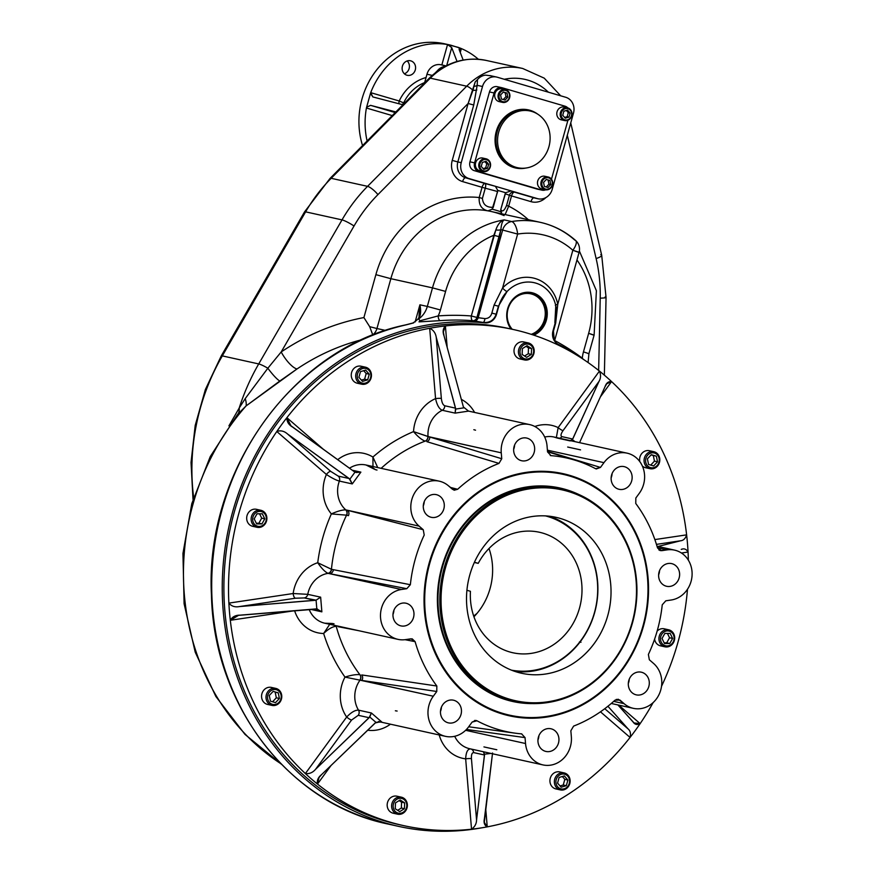 <?xml version="1.0" encoding="UTF-8"?>
<svg xmlns="http://www.w3.org/2000/svg" width="875" height="875" viewBox="0 0 875 875"><rect width="100%" height="100%" fill="white"/><g stroke="black" fill="none" stroke-linecap="round" stroke-linejoin="round"><path stroke-width="1.31" d="M510.978 329A22.4 20.169 -77.6 0 1 516.294 296.133A22.4 20.169 -77.6 0 1 545.256 303.964A22.4 20.169 -77.6 0 1 533.848 335.191A22.4 20.169 -77.6 0 0 545.256 303.964A22.4 20.169 -77.6 0 0 516.294 296.133A22.4 20.169 -77.6 0 0 510.978 329M558.283 344.334A255.861 230.355 -77.6 0 1 585.014 360.434A255.861 230.355 -77.6 0 0 558.283 344.334A11.616 10.456 -77.6 0 1 552.989 330.848L555.22 322.82L552.989 330.848A11.616 10.456 -77.6 0 0 558.283 344.334M502.447 214.561L504.087 215.589A92.903 83.65 102.4 0 0 487.922 210.853A92.903 83.65 102.4 0 0 390.852 278.688L432.502 287.875L427.317 306.436L440.42 309.969L427.317 306.436A21.777 19.6 -77.6 0 1 418.622 319.014C420.744 315.459 421.181 310.723 419.913 304.806L415.111 321.989L419.913 304.806L419.005 316.083L419.913 304.806L427.317 306.436A21.777 19.6 -77.6 0 1 418.622 319.014L420.022 320.764L418.622 319.014C420.744 315.459 421.181 310.723 419.913 304.806L427.317 306.436L432.502 287.875L445.594 291.408A82.742 74.495 -77.6 0 1 493.85 235.277L495.852 229.884A4.353 1.52 -174 0 0 500.861 229.644L476.93 317.483A4.353 3.916 102.4 0 1 472.708 320.709A255.861 230.355 -77.6 0 0 440.103 320.655L419.005 321.869L420.022 320.764L438.156 315.919A4.353 1.827 -94.3 0 0 440.103 320.655L419.005 321.869L420.022 320.764L438.156 315.919A4.353 1.827 -94.3 0 0 440.103 320.655A255.861 230.355 -77.6 0 1 472.708 320.709L483.142 322.448A4.353 1.356 97.9 0 0 484.969 318.609A4.353 1.356 97.9 0 1 483.142 322.448C489.606 322.984 493.948 320.25 496.169 314.223L498.761 306.272L494.091 305.058L498.761 306.272A32.659 29.411 -77.6 0 1 507.073 291.506L498.411 306.195L496.519 314.3A11.616 10.456 -77.6 0 1 485.067 322.875A255.861 230.355 -77.6 0 0 226.308 540.105A255.861 230.355 -77.6 0 0 398.683 826.394A255.861 230.355 -77.6 0 0 481.852 827.805A255.861 230.355 -77.6 0 1 222.239 586.031A255.861 230.355 -77.6 0 1 485.067 322.875A11.616 10.456 -77.6 0 0 496.519 314.3L498.761 306.272A32.659 29.411 -77.6 0 1 507.073 291.506A32.659 29.411 -77.6 0 1 555.789 305.78A32.659 29.411 -77.6 0 1 555.22 322.82A32.659 29.411 -77.6 0 0 555.789 305.78A32.659 29.411 -77.6 0 0 534.034 282.647A32.659 29.411 -77.6 0 0 507.073 291.506L498.411 306.195L496.169 314.223C493.948 320.25 489.606 322.984 483.142 322.448L473.944 320.983A4.353 3.916 102.4 0 0 478.166 317.756L471.319 315.973A4.353 1.881 -85.4 0 0 472.708 320.709A4.353 3.916 102.4 0 0 476.93 317.483L471.319 315.973A4.353 1.881 -85.4 0 0 472.708 320.709L473.944 320.983A4.353 3.916 102.4 0 0 478.166 317.756L484.969 318.609C488.523 318.511 490.82 316.673 491.848 313.086L496.169 314.223L491.848 313.086L494.091 305.058L502.567 288.028A37.023 33.327 -77.6 0 1 557.78 304.205L555.68 323.105L553.448 331.133L554.181 338.887A4.353 4.047 128.6 0 0 553.973 340.102A4.353 4.047 128.6 0 1 554.181 338.887L553.448 331.133L555.68 323.105L557.78 304.205L572.841 250.25L577.948 252.098M511.427 329.098A21.777 19.6 -77.6 0 1 515.911 296.723A21.777 19.6 -77.6 0 1 544.359 304.347A21.777 19.6 -77.6 0 1 532.569 334.764A21.777 19.6 -77.6 0 0 546.23 312.714A21.777 19.6 -77.6 0 0 531.223 293.18A21.777 19.6 -77.6 0 0 509.797 303.822A21.777 19.6 -77.6 0 0 511.427 329.098M446.02 65.888L441.087 64.794A13.07 11.758 -77.6 0 0 426.978 74.244L432.206 75.392L426.978 74.244L424.55 82.939L426.978 74.244A13.07 11.758 -77.6 0 1 441.788 64.969M482.508 86.505A13.07 11.758 -77.6 0 1 497.317 77.23L565.698 97.267A13.07 11.758 -77.6 0 1 573.475 113.159L552.212 189.339A13.07 11.758 -77.6 0 1 537.403 198.603L469.022 178.566A13.07 11.758 -77.6 0 1 461.234 162.673L482.508 86.505A13.07 11.758 -77.6 0 1 496.617 77.055A13.07 11.758 -77.6 0 1 497.317 77.23L565.698 97.267A13.07 11.758 -77.6 0 1 573.475 113.159L552.212 189.339A13.07 11.758 -77.6 0 1 538.103 198.789A13.07 11.758 -77.6 0 1 537.403 198.603L469.022 178.566A13.07 11.758 -77.6 0 1 461.234 162.673L482.508 86.505L477.17 85.323L473.736 105.011L468.125 103.502L475.223 81.856L477.488 79.603L477.17 85.323A4.353 2.133 0.6 0 1 473.911 86.341L475.223 81.856L477.488 79.603A13.07 11.758 -77.6 0 1 485.614 75.141L490.864 75.808L485.614 75.141A13.07 11.758 -77.6 0 0 477.488 79.603L477.17 85.323A4.353 2.133 0.6 0 1 473.911 86.341L472.981 90.245A4.353 1.4 6.9 0 0 476.842 89.95A4.353 1.4 6.9 0 1 472.981 90.245A10.161 2.537 44.7 0 0 466.692 86.198A10.161 2.537 44.7 0 1 472.981 90.245L468.125 103.502L377.945 194.6A148.072 133.317 102.4 0 0 354.036 226.002L281.192 351.958A18.145 5.742 -123.9 0 0 297.019 368.966L246.105 405.913L237.803 414.181A18.145 10.839 -140.1 0 0 239.192 408.045L245.241 398.584A18.145 7.503 -122.7 0 1 246.105 405.913A232.269 209.114 102.4 0 0 280.842 763.689A232.269 209.114 102.4 0 1 246.105 405.913L237.803 414.181A18.145 10.839 -140.1 0 0 239.192 408.045L245.241 398.584L267.848 368.222A18.145 2.975 -126.5 0 0 279.803 381.03L246.105 405.913A18.145 7.503 -122.7 0 0 245.241 398.584L267.848 368.222L281.192 351.958A18.145 5.742 -123.9 0 0 297.019 368.966L279.803 381.03A18.145 2.975 -126.5 0 1 267.848 368.222L281.192 351.958A250.414 225.455 102.4 0 1 363.902 317.559L369.677 326.67L372.772 334.884A11.616 10.456 102.4 0 0 376.939 328.53L369.677 326.67L372.772 334.884A11.616 10.456 102.4 0 0 376.939 328.53L369.677 326.67L363.902 317.559A250.414 225.455 102.4 0 0 281.192 351.958L354.036 226.002A10.161 1.466 30 0 0 342.016 219.887A10.161 1.466 30 0 1 354.036 226.002A148.072 133.317 102.4 0 1 377.945 194.6L468.125 103.502L452.233 160.409A17.423 15.684 102.4 0 0 462.602 181.595A4.353 1.892 -73.7 0 1 465.631 177.811L469.022 178.566L465.631 177.811A4.353 1.892 -73.7 0 0 462.602 181.595L482.059 187.305L462.602 181.595A17.423 15.684 102.4 0 1 452.233 160.409L468.125 103.502L473.736 105.011L457.844 161.93A13.07 11.758 102.4 0 0 465.631 177.811L495.381 186.287L497.788 190.422L505.662 192.73L505.192 193.747L509.414 195.278L506.559 205.505L509.414 195.278L511.536 195.934L508.681 206.161L506.559 205.505C504.241 210.875 502.316 212.22 500.784 209.508C502.316 212.22 504.241 210.875 506.559 205.505L508.681 206.161L505.159 214.583L508.681 206.161L511.536 195.934L509.414 195.278A4.353 4.112 -70 0 1 514.555 192.15A4.353 1.892 -73.7 0 0 511.536 195.934L530.994 201.644A17.423 15.684 102.4 0 0 545.88 197.586A17.423 15.684 102.4 0 1 530.994 201.644L511.536 195.934A4.353 1.892 -73.7 0 1 514.555 192.15L511.044 190.881L505.662 192.73L500.784 209.508L500.795 211.783A95.32 85.816 102.4 0 0 492.078 209.234L487.922 210.853C481.622 209.409 478.713 204.969 479.205 197.52A104.519 94.106 102.4 0 0 375.878 274.652L363.902 317.559L375.878 274.652L390.852 278.688L375.878 274.652A104.519 94.106 102.4 0 1 479.205 197.52L482.059 187.305L485.264 188.202L482.409 198.428C483.011 204.652 486.62 207.616 493.259 207.298L492.078 209.234L487.922 210.853C481.622 209.409 478.713 204.969 479.205 197.52L482.059 187.305L485.264 188.202A4.353 1.433 105.1 0 0 485.089 183.52A4.353 1.892 -73.7 0 0 482.059 187.305A4.353 1.892 -73.7 0 1 485.089 183.52L495.381 186.287L497.788 190.422L505.662 192.73L511.044 190.881L514.555 192.15A4.353 4.112 -70 0 0 509.414 195.278L505.192 193.747L500.784 209.508L501.769 213.839L500.795 211.783A95.32 85.816 102.4 0 0 492.078 209.234L497.656 191.537L485.264 188.202A4.353 1.433 105.1 0 0 485.089 183.52L465.631 177.811A13.07 11.758 102.4 0 1 457.844 161.93L452.233 160.409L457.844 161.93L473.736 105.011L477.17 85.323L482.508 86.505M482.409 198.428L479.205 197.52L482.409 198.428C483.011 204.652 486.62 207.616 493.259 207.298L497.788 190.422L497.656 191.537L485.264 188.202L482.409 198.428M435.116 73.008L437.38 70.755A13.07 11.758 -77.6 0 1 445.167 66.336A13.07 11.758 -77.6 0 0 437.38 70.755L435.586 72.614M534.013 197.859A13.07 11.758 102.4 0 0 534.712 198.034A13.07 11.758 102.4 0 1 534.013 197.859A4.353 1.892 -73.7 0 0 530.994 201.644A4.353 1.892 -73.7 0 1 534.013 197.859L514.555 192.15L534.013 197.859M528.347 219.702A104.519 94.106 102.4 0 0 508.681 206.161A104.519 94.106 102.4 0 1 528.347 219.702M598.642 370.442L600.217 298.145A148.072 133.317 102.4 0 0 596.127 258.552L567.306 135.275L596.127 258.552A10.161 2.078 166.8 0 0 601.705 255.281A10.161 2.078 166.8 0 1 596.127 258.552A148.072 133.317 102.4 0 1 600.217 298.145L598.642 370.442M473.692 616.066A195.978 176.444 102.4 0 0 477.05 613.331A195.978 176.444 102.4 0 1 473.692 616.066M457.844 161.93L461.234 162.673L457.844 161.93M548.373 92.192A58.789 52.938 102.4 0 0 504.339 79.286A58.789 52.938 102.4 0 1 548.373 92.192M560.678 95.802L544.239 78.159L522.659 68.469L486.259 60.441A68.95 62.081 102.4 0 0 430.292 78.159A10.161 2.537 -135.3 0 0 429.122 78.323L330.006 178.467A10.161 2.537 44.7 0 1 331.166 178.303A158.233 142.461 102.4 0 0 305.616 211.848L222.316 355.895A206.139 185.588 102.4 0 0 193.637 497.405A206.139 185.588 102.4 0 1 222.316 355.895L258.716 363.934A10.161 1.466 30 0 1 267.848 368.222A10.161 1.466 30 0 0 258.716 363.934A206.139 185.588 102.4 0 0 239.192 408.045L228.933 425.863L239.192 408.045A206.139 185.588 102.4 0 1 258.716 363.934L342.016 219.887L258.716 363.934L222.316 355.895A10.161 1.466 30 0 0 221.222 355.972A10.161 1.466 30 0 1 222.316 355.895L305.616 211.848L342.016 219.887A158.233 142.461 102.4 0 1 367.566 186.342A10.161 2.537 44.7 0 1 377.945 194.6A10.161 2.537 44.7 0 0 367.566 186.342A158.233 142.461 102.4 0 0 342.016 219.887L305.616 211.848A10.161 1.466 30 0 0 304.522 211.925A10.161 1.466 30 0 1 305.616 211.848A158.233 142.461 102.4 0 1 331.166 178.303L367.566 186.342L466.692 86.198L367.566 186.342L331.166 178.303L430.292 78.159A10.161 2.537 -135.3 0 0 429.122 78.323C445.681 62.355 464.723 56.394 486.259 60.441A68.95 62.081 102.4 0 0 430.292 78.159L466.692 86.198A68.95 62.081 102.4 0 1 522.659 68.469A68.95 62.081 102.4 0 0 466.692 86.198L430.292 78.159L331.166 178.303A10.161 2.537 44.7 0 0 330.006 178.467L304.522 211.925L221.222 355.972L205.373 389.539L195.202 425.436L191.034 462.481L193.014 499.461M495.852 229.884C497.809 224.273 500.598 220.948 504.219 219.909L511.623 221.539A92.903 83.65 -77.6 0 1 540.236 222.327A92.903 83.65 -77.6 0 1 574.722 240.034A11.616 4.517 131.6 0 1 575.608 240.472A11.616 4.517 131.6 0 1 572.841 250.25L579.097 252.284A11.616 11.616 0 0 0 575.608 240.472A11.616 4.517 131.6 0 1 572.841 250.25A81.298 73.194 -77.6 0 0 517.628 234.073A11.616 4.758 -99.2 0 0 511.623 221.539A11.616 10.456 102.4 0 0 502.655 230.037L517.628 234.073A11.616 4.758 -99.2 0 0 511.623 221.539A11.616 10.456 102.4 0 0 502.655 230.037L500.861 229.644C501.353 224.098 502.469 220.85 504.219 219.909L511.623 221.539A92.903 83.65 -77.6 0 1 540.236 222.327L491.181 211.498A92.903 83.65 102.4 0 0 487.922 210.853A92.903 83.65 102.4 0 0 390.852 278.688L376.939 328.53L385.623 330.444L376.939 328.53L390.852 278.688L432.502 287.875A92.903 83.65 -77.6 0 1 504.219 219.909C500.598 220.948 497.809 224.273 495.852 229.884A4.353 1.52 -174 0 0 500.861 229.644C501.353 224.098 502.469 220.85 504.219 219.909A92.903 83.65 -77.6 0 0 432.502 287.875L445.594 291.408A82.742 74.495 -77.6 0 1 493.85 235.277L499.461 236.786L476.93 317.483L484.969 318.609C488.523 318.511 490.82 316.673 491.848 313.086L494.091 305.058L502.567 288.028A37.023 33.327 -77.6 0 1 557.78 304.205L572.841 250.25A81.298 73.194 -77.6 0 0 517.628 234.073L502.567 288.028A4.353 1.061 43.6 0 0 507.073 291.506A4.353 1.061 43.6 0 1 502.567 288.028L517.628 234.073L502.655 230.037L478.166 317.756L502.655 230.037L500.861 229.644L499.461 236.786L493.85 235.277L471.319 315.973A260.214 234.281 -77.6 0 0 438.156 315.919A260.214 234.281 -77.6 0 1 471.319 315.973L495.852 229.884M555.373 305.528A4.353 0.853 167.9 0 1 557.78 304.205A4.353 0.853 167.9 0 0 555.373 305.528M554.87 322.744L555.789 305.78L554.87 322.744M554.542 340.462A260.214 234.281 -77.6 0 1 582.302 358.159L583.209 359.177L582.302 358.159A31.938 28.755 -77.6 0 1 583.461 351.892L588.93 353.664L583.461 351.892L588.645 333.331L583.461 351.892A31.938 28.755 -77.6 0 0 582.302 358.159A4.353 1.75 126.8 0 0 582.138 358.433A4.353 1.75 126.8 0 1 582.302 358.159A260.214 234.281 -77.6 0 0 554.542 340.462M440.42 309.969L445.594 291.408L440.42 309.969A31.938 28.755 -77.6 0 1 438.156 315.919A31.938 28.755 -77.6 0 0 440.42 309.969M593.108 334.95L588.645 333.331A82.742 74.495 -77.6 0 0 576.953 259.952A82.742 74.495 -77.6 0 1 588.645 333.331L594.114 335.103L588.93 353.664L587.923 353.511M419.005 316.083C419.573 317.691 417.561 319.988 412.945 322.984A4.353 3.128 74.1 0 1 413.645 322.897L405.387 325.019A255.861 230.355 102.4 0 0 211.859 575.816A255.861 230.355 102.4 0 0 388.15 824.064C289.702 804.136 213.828 705.698 211.466 595.35C204.608 471.559 292.677 348.348 405.048 325.019A4.353 1.739 77 0 1 405.387 325.019A255.861 230.355 102.4 0 0 211.859 575.816A255.861 230.355 102.4 0 0 388.15 824.064L398.683 826.394M407.061 324.538A4.353 2.253 76 0 1 407.509 324.505L405.387 325.019A4.353 1.739 77 0 0 405.048 325.019L407.061 324.538A4.353 2.253 76 0 1 407.509 324.505L413.645 322.897A4.353 3.128 74.1 0 0 412.945 322.984L407.061 324.538M362.261 339.598A232.269 209.114 102.4 0 0 297.019 368.966A232.269 209.114 102.4 0 1 362.261 339.598M605.095 296.986A10.161 0.952 -178.7 0 1 606.058 297.413A10.161 0.952 -178.7 0 1 600.217 298.145A10.161 0.952 -178.7 0 0 606.058 297.413L604.362 375.156M600.72 254.669A10.161 2.078 166.8 0 1 601.705 255.281L606.058 297.413M496.267 131.403A29.761 26.797 102.4 0 0 525.875 168.044A29.761 26.797 102.4 0 1 496.267 131.403A29.761 26.797 102.4 0 1 537.764 114.188A29.761 26.797 102.4 0 0 496.267 131.403M501.933 87.719A7.262 6.53 102.4 0 1 502.327 87.817L565.064 106.203A7.262 6.53 102.4 0 1 567.788 107.888A7.262 6.53 102.4 0 0 565.064 106.203L502.327 87.817A7.262 6.53 102.4 0 0 494.102 92.969L489.475 91.941A7.262 6.53 102.4 0 1 497.306 86.691L501.933 87.719A7.262 6.53 102.4 0 0 494.102 92.969L489.475 91.941L469.963 161.831A7.262 6.53 102.4 0 0 474.283 170.658L537.02 189.044A7.262 6.53 102.4 0 0 537.403 189.142L542.03 190.159A7.262 6.53 102.4 0 0 545.683 189.82A7.262 6.53 102.4 0 1 541.647 190.061L478.909 171.675A7.262 6.53 102.4 0 1 474.589 162.848L494.102 92.969L474.589 162.848A7.262 6.53 102.4 0 0 478.909 171.675L541.647 190.061A7.262 6.53 102.4 0 0 542.03 190.159M567.919 120.291L551.469 179.2L567.919 120.291M516.031 167.355A29.039 26.141 102.4 0 1 497.197 131.655A29.039 26.141 102.4 0 1 528.555 110.655A29.039 26.141 102.4 0 0 497.197 131.655A29.039 26.141 102.4 0 0 516.031 167.355L517.573 167.705A29.039 26.141 -77.6 0 1 498.312 133.711A29.039 26.141 -77.6 0 1 530.097 110.994A29.039 26.141 -77.6 0 1 548.931 146.705A29.039 26.141 -77.6 0 1 504.525 159.884A29.039 26.141 -77.6 0 1 518.044 111.464A29.039 26.141 -77.6 0 1 548.931 146.705A29.039 26.141 -77.6 0 1 517.573 167.705M541.647 190.061L537.02 189.044L541.647 190.061M474.589 162.848L469.963 161.831L474.589 162.848M483.416 751.745L470.542 748.913C467.633 748.956 466.014 752.27 465.664 758.844L471.538 829.205A254.045 228.725 102.4 0 0 487.244 826.864L485.691 808.292L487.244 826.864A254.045 228.725 -77.6 0 0 630.055 737.439L600.458 711.812L630.055 737.439A254.045 228.725 102.4 0 0 640.139 723.636L618.756 705.119L640.139 723.636A254.045 228.725 -77.6 0 0 653.155 702.57A254.045 228.725 -77.6 0 1 640.139 723.636A254.045 228.725 102.4 0 1 630.055 737.439C631.006 733.644 630.328 730.767 628.009 728.842L604.756 708.706L628.009 728.842L607.906 706.256L628.009 728.842C630.328 730.767 631.006 733.644 630.055 737.439A254.045 228.725 -77.6 0 1 487.244 826.864A254.045 228.725 102.4 0 1 471.538 829.205C474.83 826.831 476.503 823.736 476.558 819.919L471.439 758.669C471.253 754.709 471.986 752.686 473.659 752.598L484.52 755.005L476.558 819.919L471.439 758.669C471.253 754.709 471.986 752.686 473.659 752.598A4.353 3.916 -77.6 0 0 471.012 749.033A4.353 3.916 -77.6 0 1 473.659 752.598L484.52 755.005L483.416 751.745L484.542 754.184L490.962 753.43L484.542 754.184L476.558 819.919C476.503 823.736 474.83 826.831 471.538 829.205A254.045 228.725 -77.6 0 1 403.703 825.639L399.077 824.622A254.045 228.725 -77.6 0 1 250.283 704.003A254.045 228.725 -77.6 0 1 272.694 429.712A254.045 228.725 -77.6 0 1 508.605 328.475L513.231 329.492A254.045 228.725 -77.6 0 1 599.452 371.087C601.027 374.828 600.873 378.273 598.981 381.434L572.742 439.031L561.881 436.625C560.438 435.892 560.82 433.891 563.03 430.642L598.981 381.434L572.348 439.709L570.205 440.913L557.32 438.069A25.408 22.87 -77.6 0 0 553.908 436.997L627.113 453.162A25.408 22.87 102.4 0 0 603.958 462.656L547.4 450.177L603.958 462.656L600.48 467.414L596.258 468.978M403.703 825.639A254.045 228.725 -77.6 0 1 317.483 784.055L319.014 777.525L321.65 774.528L375.922 722.345L369.742 716.997L315.591 769.278C312.725 772.636 309.312 774.058 305.364 773.555A254.045 228.725 -77.6 0 1 254.909 705.02A254.045 228.725 -77.6 0 1 230.311 620.288L238.536 615.344L317.439 609.022M316.816 608.923L316.083 600.163L320.644 597.166L321.869 611.844L316.816 608.923L316.083 600.163L239.411 606.572C234.938 607.403 231.427 606.244 228.878 603.105A254.045 228.725 102.4 0 0 230.311 620.288C232.302 616.787 235.572 615.081 240.122 615.158L315.842 608.923L321.869 611.844L310.592 609.35L321.869 611.844L320.644 597.166L307.759 594.333L293.169 593.523A36.291 32.67 -77.6 0 1 317.734 562.723A156.997 141.345 -77.6 0 1 331.362 513.92A36.291 32.67 -77.6 0 1 326.408 474.469C331.68 477.958 336 480.167 339.38 481.075A4.353 3.916 -77.6 0 0 338.264 476.12L330.783 471.428L287.58 434.022L349.136 478.527L338.264 476.12L330.783 471.428L287.58 434.022L349.869 479.161L352.264 483.919L339.38 481.075C336 480.167 331.68 477.958 326.408 474.469A4.353 1.706 130.9 0 1 330.783 471.428A4.353 1.706 130.9 0 0 326.408 474.469L276.795 431.506C280.58 430.161 284.178 430.992 287.58 434.022C284.178 430.992 280.58 430.161 276.795 431.506A254.045 228.725 -77.6 0 0 228.878 603.105L293.169 593.523A36.291 32.67 -77.6 0 1 317.734 562.723A156.997 141.345 -77.6 0 1 331.362 513.92A36.291 32.67 -77.6 0 1 326.408 474.469L276.795 431.506A254.045 228.725 102.4 0 1 286.88 417.692A254.045 228.725 -77.6 0 1 429.691 328.278C433.311 329.93 435.498 332.905 436.231 337.203L455.547 408.155L444.686 405.748C442.936 404.928 441.831 402.489 441.35 398.453L436.231 337.203L455.711 409.062L455.12 413.12L442.247 410.277C439.228 409.008 437.008 405.125 435.564 398.628A4.353 0.613 175.2 0 1 441.35 398.453L436.231 337.203C435.498 332.905 433.311 329.93 429.691 328.278A254.045 228.725 102.4 0 1 445.397 325.938A254.045 228.725 -77.6 0 1 513.231 329.492M682.183 549.194L681.231 549.391C684.086 548.198 686.361 549.084 688.056 552.038A254.045 228.725 102.4 0 0 686.623 534.855A254.045 228.725 -77.6 0 0 611.57 381.587C608.464 381.27 606.288 382.966 605.041 386.684L579.545 442.663L605.041 386.684L606.703 383.786L611.57 381.587A254.045 228.725 102.4 0 0 599.452 371.087C601.027 374.828 600.873 378.273 598.981 381.434L563.03 430.642A4.353 0.831 -143.8 0 1 558.141 427.612L556.358 437.544L558.141 427.612A4.353 0.831 -143.8 0 0 563.03 430.642C560.82 433.891 560.438 435.892 561.881 436.625A4.353 3.916 -77.6 0 1 559.519 438.244A4.353 3.916 -77.6 0 0 561.881 436.625L572.742 439.031L570.205 440.913M681.231 549.391C684.086 548.198 686.361 549.084 688.056 552.038A254.045 228.725 -77.6 0 1 688.363 560.164A254.045 228.725 -77.6 0 0 688.056 552.038L681.45 553.022L688.056 552.038A254.045 228.725 102.4 0 0 686.623 534.855C685.486 538.541 683.441 540.52 680.509 540.794L658.044 546.481L680.509 540.794L656.458 544.381L680.509 540.794C683.441 540.52 685.486 538.541 686.623 534.855L654.872 539.58L686.623 534.855A254.045 228.725 -77.6 0 0 611.57 381.587L600.414 396.845L611.57 381.587A254.045 228.725 102.4 0 0 599.452 371.087L558.141 427.612L599.452 371.087A254.045 228.725 -77.6 0 0 445.397 325.938L447.191 347.463L445.397 325.938A254.045 228.725 102.4 0 0 429.691 328.278L435.564 398.628C437.008 405.125 439.228 409.008 442.247 410.277A4.353 3.916 -77.6 0 0 444.686 405.748C442.936 404.928 441.831 402.489 441.35 398.453A4.353 0.613 175.2 0 0 435.564 398.628L429.691 328.278A254.045 228.725 -77.6 0 0 286.88 417.692L323.684 449.564L286.88 417.692A254.045 228.725 102.4 0 0 276.795 431.506A254.045 228.725 -77.6 0 0 228.878 603.105A254.045 228.725 102.4 0 0 230.311 620.288L294.602 610.706A4.353 1.794 81.5 0 1 294.602 610.673A4.353 1.794 81.5 0 1 294.602 610.673L230.311 620.288A254.045 228.725 -77.6 0 0 305.364 773.555A254.045 228.725 102.4 0 0 317.483 784.055C316.75 780.5 318.139 777.328 321.65 774.528L375.178 722.958L380.811 721.689M687.487 589.258A254.045 228.725 -77.6 0 1 661.533 686.273A254.045 228.725 -77.6 0 0 687.487 589.258M635.688 694.706A11.616 10.456 -77.6 0 1 628.677 680.925A11.616 10.456 -77.6 0 1 641.309 672.186A11.616 10.456 -77.6 0 1 649.009 685.781A11.616 10.456 -77.6 0 1 636.3 694.87A11.616 10.456 -77.6 0 1 635.688 694.706A11.616 10.456 -77.6 0 1 631.673 675.391A11.616 10.456 -77.6 0 1 649.053 680.487A11.616 10.456 -77.6 0 1 635.688 694.706M629.256 679.164A11.616 10.456 -77.6 0 1 628.305 683.462A11.616 10.456 -77.6 0 0 629.256 679.164M539.131 745.927A11.616 10.456 -77.6 0 1 540.159 733.392A11.616 10.456 -77.6 0 1 550.944 728.766A11.616 10.456 -77.6 0 1 558.655 742.361A11.616 10.456 -77.6 0 1 545.934 751.439A11.616 10.456 -77.6 0 1 539.131 745.927A11.616 10.456 -77.6 0 1 548.855 728.547A11.616 10.456 -77.6 0 1 557.331 745.839A11.616 10.456 -77.6 0 1 539.131 745.927M538.891 735.744A11.616 10.456 -77.6 0 1 537.939 740.031A11.616 10.456 -77.6 0 0 538.891 735.744M441.416 707.175A11.616 10.456 -77.6 0 1 440.956 710.052A11.616 10.456 -77.6 0 1 440.464 711.473A11.616 10.456 -77.6 0 0 440.956 710.052A11.616 10.456 -77.6 0 0 441.416 707.175M440.923 708.597A11.616 10.456 -77.6 0 1 453.469 700.197A11.616 10.456 -77.6 0 1 461.169 713.792A11.616 10.456 -77.6 0 1 448.459 722.881A11.616 10.456 -77.6 0 1 440.923 708.597A11.616 10.456 -77.6 0 1 458.686 703.325A11.616 10.456 -77.6 0 1 453.283 722.695A11.616 10.456 -77.6 0 1 440.923 708.597M393.925 610.203A11.616 10.456 -77.6 0 1 392.973 614.491A11.616 10.456 -77.6 0 0 393.925 610.203M398.584 604.57A11.616 10.456 -77.6 0 1 405.978 603.214A11.616 10.456 -77.6 0 1 413.689 616.809A11.616 10.456 -77.6 0 1 400.969 625.898A11.616 10.456 -77.6 0 1 393.039 616.47A11.616 10.456 -77.6 0 1 398.584 604.57A11.616 10.456 -77.6 0 1 413.973 614.502A11.616 10.456 -77.6 0 1 397.863 624.597A11.616 10.456 -77.6 0 1 398.584 604.57M424.244 501.616A11.616 10.456 -77.6 0 1 423.292 505.903A11.616 10.456 -77.6 0 0 424.244 501.616M436.909 494.791A11.616 10.456 -77.6 0 1 443.92 508.572A11.616 10.456 -77.6 0 1 431.287 517.311A11.616 10.456 -77.6 0 1 423.577 503.727A11.616 10.456 -77.6 0 1 436.297 494.637A11.616 10.456 -77.6 0 1 436.909 494.791A11.616 10.456 -77.6 0 1 440.923 514.117A11.616 10.456 -77.6 0 1 423.533 509.02A11.616 10.456 -77.6 0 1 436.909 494.791M514.598 445.036A11.616 10.456 -77.6 0 1 513.658 449.334A11.616 10.456 -77.6 0 0 514.598 445.036M533.455 443.57A11.616 10.456 -77.6 0 1 532.438 456.116A11.616 10.456 -77.6 0 1 521.653 460.742A11.616 10.456 -77.6 0 1 513.942 447.147A11.616 10.456 -77.6 0 1 526.663 438.058A11.616 10.456 -77.6 0 1 533.455 443.57A11.616 10.456 -77.6 0 1 523.742 460.961A11.616 10.456 -77.6 0 1 515.266 443.658A11.616 10.456 -77.6 0 1 533.455 443.57M611.614 476.481A11.616 10.456 -77.6 0 1 611.133 477.903A11.616 10.456 -77.6 0 0 612.084 473.605A11.616 10.456 -77.6 0 1 611.614 476.481M631.673 480.911A11.616 10.456 -77.6 0 1 619.128 489.311A11.616 10.456 -77.6 0 1 611.417 475.716A11.616 10.456 -77.6 0 1 624.137 466.627A11.616 10.456 -77.6 0 1 631.673 480.911A11.616 10.456 -77.6 0 1 613.911 486.183A11.616 10.456 -77.6 0 1 619.314 466.812A11.616 10.456 -77.6 0 1 631.673 480.911M659.564 570.587A11.616 10.456 -77.6 0 1 658.623 574.875A11.616 10.456 -77.6 0 0 659.564 570.587M674.013 584.927A11.616 10.456 -77.6 0 1 666.619 586.283A11.616 10.456 -77.6 0 1 658.908 572.688A11.616 10.456 -77.6 0 1 671.628 563.609A11.616 10.456 -77.6 0 1 679.558 573.037A11.616 10.456 -77.6 0 1 674.013 584.927A11.616 10.456 -77.6 0 1 658.612 574.995A11.616 10.456 -77.6 0 1 674.734 564.911A11.616 10.456 -77.6 0 1 674.013 584.927M516.469 716.461A123.397 111.092 -77.6 0 1 436.964 656.556A123.397 111.092 -77.6 0 1 450.177 520.056A123.397 111.092 -77.6 0 1 569.548 476M436.92 656.972A124.02 111.661 -77.6 0 1 540.761 471.275A124.02 111.661 -77.6 0 1 631.214 655.998A124.02 111.661 -77.6 0 1 436.92 656.972A124.02 111.661 -77.6 0 1 540.761 471.275A124.02 111.661 -77.6 0 1 631.214 655.998A124.02 111.661 -77.6 0 1 436.92 656.972M534.833 426.497A36.291 32.67 -77.6 0 1 558.141 427.612A36.291 32.67 -77.6 0 0 534.833 426.497M544.698 437.052A25.408 22.87 -77.6 0 1 553.908 436.997A25.408 22.87 -77.6 0 0 544.698 437.052M461.333 399.372A36.291 32.67 -77.6 0 1 474.589 412.442A36.291 32.67 -77.6 0 0 461.333 399.372M463.4 406.984L444.084 336.033L443.352 331.986L445.397 325.938C442.958 328.497 442.52 331.866 444.084 336.033L463.4 406.984L468.53 411.119L455.12 413.12L442.247 410.277A25.408 22.87 -77.6 0 0 428.039 436.538A4.353 3.894 -73.2 0 1 425.173 441.175L425.075 441.153A4.353 3.839 104.4 0 0 427.875 436.494L413.536 431.616A36.291 32.67 -77.6 0 1 435.564 398.628A36.291 32.67 -77.6 0 0 413.536 431.616L429.745 437.03A4.353 3.894 -73.2 0 1 426.88 441.689L498.98 463.4L426.88 441.689A4.353 3.894 -73.2 0 0 429.745 437.03L501.747 458.73L498.98 463.4A140.088 126.12 -77.6 0 0 457.647 489.278L454.147 490.23L448.503 485.844A25.408 22.87 102.4 0 0 439.272 481.173A25.408 22.87 102.4 0 0 413.262 495.589A25.408 22.87 102.4 0 0 419.081 526.116L347.561 510.322A4.353 3.861 -75.6 0 1 348.447 515.648L346.555 515.167A4.353 3.839 100.2 0 0 345.625 509.841C342.016 509.895 337.269 511.252 331.362 513.92C337.269 511.252 342.016 509.895 345.625 509.841L345.789 509.873A25.408 22.87 -77.6 0 1 339.38 481.075A4.353 3.916 -77.6 0 0 338.264 476.12L349.136 478.527L352.264 483.919L339.38 481.075A25.408 22.87 -77.6 0 0 345.789 509.873A4.353 3.861 -75.6 0 1 346.653 515.189L348.447 515.648A4.353 3.861 -75.6 0 0 347.561 510.322L423.248 529.725L424.211 535.041A140.088 126.12 -77.6 0 0 410.353 584.708L406.788 588.689L329.864 573.705A4.353 3.85 101 0 0 333.364 569.68L410.353 584.708A140.088 126.12 -77.6 0 1 424.211 535.041L423.248 529.725L345.789 509.873L419.081 526.116L423.248 529.725L419.081 526.116A25.408 22.87 102.4 0 1 416.117 490.667A25.408 22.87 102.4 0 1 448.503 485.844L452.681 489.453L457.647 489.278A140.088 126.12 -77.6 0 1 498.98 463.4L501.747 458.73L429.745 437.03L501.255 452.812L501.747 458.73L501.255 452.812L428.039 436.538A25.408 22.87 -77.6 0 1 442.247 410.277A4.353 3.916 -77.6 0 0 444.686 405.748L455.547 408.155L455.12 413.12L468.53 411.119L463.4 406.984M425.075 441.153C421.586 439.753 417.736 436.581 413.536 431.616A156.997 141.345 -77.6 0 0 372.914 457.045A156.997 141.345 -77.6 0 1 413.536 431.616C417.736 436.581 421.586 439.753 425.075 441.153A146.114 131.556 102.4 0 0 381.128 468.333A146.114 131.556 102.4 0 1 425.075 441.153M377.738 467.589L372.914 457.045L377.738 467.589M372.98 466.539L372.914 457.045A36.291 32.67 -77.6 0 0 337.684 459.692A36.291 32.67 -77.6 0 1 372.914 457.045L372.98 466.539M374.336 469.164L366.067 465.008A25.408 22.87 -77.6 0 0 349.486 468.223A25.408 22.87 -77.6 0 1 366.067 465.008A25.408 22.87 -77.6 0 1 375.222 469.613L376.994 470.05M354.178 471.614L290.959 425.786L286.88 417.692C286.781 421.684 288.695 424.834 292.633 427.12L354.178 471.614L360.872 472.128L352.264 483.919L360.872 472.128L352.264 470.225L360.872 472.128L356.213 472.522L354.178 471.614M346.555 515.167L331.362 513.92L346.555 515.167A146.114 131.556 102.4 0 0 331.439 569.297L317.734 562.723L331.548 569.319A4.353 3.85 -79 0 1 328.07 573.355L327.906 573.311A4.353 3.839 105.3 0 0 331.439 569.297A146.114 131.556 102.4 0 1 346.555 515.167M327.906 573.311C324.767 571.692 321.377 568.159 317.734 562.723C321.377 568.159 324.767 571.692 327.906 573.311M307.759 594.333A25.408 22.87 -77.6 0 1 328.07 573.355L329.864 573.705A4.353 3.85 101 0 0 333.364 569.68L410.353 584.708L406.788 588.689L401.384 589.498L328.07 573.355A25.408 22.87 -77.6 0 0 307.759 594.333L293.169 593.523A4.353 1.794 81.5 0 0 295.378 598.227L304.259 597.931A4.353 3.916 -77.6 0 0 307.759 594.333A4.353 3.916 -77.6 0 1 304.259 597.931L295.378 598.227A4.353 1.794 81.5 0 1 293.169 593.523L228.878 603.105C231.427 606.244 234.938 607.403 239.411 606.572L295.378 598.227L239.411 606.572L315.131 600.327L304.259 597.931L316.083 600.163L320.644 597.166L307.759 594.333M381.741 721.952L371.394 712.994L358.52 710.15A4.353 3.916 -77.6 0 1 358.247 715.312L369.119 717.708L371.394 712.994L381.741 721.952L375.922 722.345L369.742 716.997L371.394 712.994L358.52 710.15C355.217 709.964 351.269 712.261 346.675 717.03A36.291 32.67 -77.6 0 1 344.991 677.097A156.997 141.345 -77.6 0 1 323.641 633.5A36.291 32.67 -77.6 0 1 294.602 610.706A36.291 32.67 -77.6 0 0 323.641 633.5C328.486 628.895 332.675 626.5 336.208 626.325A146.114 131.556 102.4 0 0 359.877 674.669C356.092 674.33 351.127 675.139 344.991 677.097A156.997 141.345 -77.6 0 1 323.641 633.5C328.486 628.895 332.675 626.5 336.208 626.325A4.353 3.883 97.1 0 0 335.956 625.669M378.372 721.525L445.484 736.345A25.408 22.87 102.4 0 1 433.289 696.227L436.767 691.48L433.289 696.227L361.78 680.444A4.353 3.894 98.4 0 0 361.758 674.942L436.833 686.011L436.767 691.48L361.78 680.444A4.353 3.894 98.4 0 0 361.758 674.942L436.833 686.011L436.767 691.48L360.019 680.17A25.408 22.87 -77.6 0 0 358.52 710.15A4.353 3.916 -77.6 0 1 358.247 715.312L369.119 717.708L315.591 769.278L351.553 720.059L358.247 715.312L351.553 720.059A4.353 0.831 36.2 0 1 346.675 717.03A36.291 32.67 -77.6 0 1 344.991 677.097L359.844 680.138L344.991 677.097C351.127 675.139 356.092 674.33 359.877 674.669L359.986 674.68A4.353 3.894 -81.6 0 1 360.019 680.17L359.844 680.138A4.353 3.839 101.2 0 0 359.877 674.669A146.114 131.556 102.4 0 1 336.208 626.325L336.306 626.336A4.353 3.85 -79 0 0 336.077 625.691M445.484 736.345A25.408 22.87 102.4 0 0 468.639 726.841A25.408 22.87 102.4 0 1 436.253 731.675A25.408 22.87 102.4 0 1 433.289 696.227L360.019 680.17A25.408 22.87 -77.6 0 0 358.52 710.15C355.217 709.964 351.269 712.261 346.675 717.03L305.364 773.555A254.045 228.725 102.4 0 0 317.483 784.055L331.1 765.417L317.483 784.055A254.045 228.725 -77.6 0 0 471.538 829.205L465.664 758.844A36.291 32.67 -77.6 0 1 439.184 734.945A36.291 32.67 -77.6 0 0 465.664 758.844A4.353 0.613 -4.8 0 1 471.439 758.669A4.353 0.613 -4.8 0 0 465.664 758.844C466.014 752.27 467.633 748.956 470.542 748.913A25.408 22.87 -77.6 0 1 469.766 748.748A25.408 22.87 -77.6 0 1 454.694 736.291A25.408 22.87 -77.6 0 0 469.766 748.748L542.959 764.914A25.408 22.87 102.4 0 0 571.342 736.684L570.85 730.767L573.617 726.097L570.85 730.767L571.342 736.684A25.408 22.87 102.4 0 1 550.539 765.166A25.408 22.87 102.4 0 1 525.536 743.52L465.62 730.297L525.536 743.52A25.408 22.87 102.4 0 0 542.959 764.914M329.722 624.291L323.641 633.5L329.722 624.291M334.053 623.831L332.259 623.47A25.408 22.87 -77.6 0 1 324.8 623.208A25.408 22.87 -77.6 0 1 309.17 609.47A25.408 22.87 -77.6 0 0 324.8 623.208L397.994 639.362A25.408 22.87 102.4 0 0 405.573 639.614L412.191 638.838L415.111 641.648L405.027 639.691L415.111 641.648A140.088 126.12 -77.6 0 0 436.833 686.011A140.088 126.12 -77.6 0 1 415.111 641.648L410.977 638.816L405.573 639.614A25.408 22.87 102.4 0 1 380.57 617.969A25.408 22.87 102.4 0 1 401.384 589.498A25.408 22.87 102.4 0 0 380.538 613.791A25.408 22.87 102.4 0 0 397.994 639.362M390.447 724.194A36.291 32.67 -77.6 0 1 367.642 730.209A36.291 32.67 -77.6 0 0 390.447 724.194M484.312 822.347L487.244 826.864C484.466 825.398 483.525 822.697 484.411 818.748L492.559 752.992L484.302 822.227M634.069 722.947L640.139 723.636C637.197 725.167 634.834 724.598 633.052 721.941L617.903 704.933L634.058 722.936M351.553 720.059A4.353 0.831 36.2 0 1 346.675 717.03L305.364 773.555C309.312 774.058 312.725 772.636 315.591 769.278L351.553 720.059M349.869 479.161L355.02 472.117L349.869 479.161M455.711 409.062L463.728 407.87L455.711 409.062M572.348 439.709L575.072 441.667L572.348 439.709M580.552 449.87L567.667 447.038M496.825 749.755L483.941 746.911M521.773 733.884L521.577 733.863A140.088 126.12 -77.6 0 1 476.984 720.792L474.611 720.442L476.984 720.792L475.836 720.409L472.117 722.083L476.984 720.792A140.088 126.12 -77.6 0 0 515.08 733.152L468.694 726.764M395.369 710.773L397.13 711.058M550.277 455.503L551.02 455.645A140.088 126.12 -77.6 0 1 575.312 460.283A140.088 126.12 -77.6 0 1 595.612 468.716L600.48 467.414L547.509 451.423L600.48 467.414L603.958 462.656A25.408 22.87 102.4 0 1 636.344 457.833A25.408 22.87 102.4 0 1 639.308 493.27L635.83 498.028L635.764 503.486A140.088 126.12 -77.6 0 1 657.486 547.848L661.62 550.692L658.952 550.025L661.62 550.692L667.023 549.883A25.408 22.87 102.4 0 1 692.016 571.528A25.408 22.87 102.4 0 1 671.212 600.009L665.809 600.808L662.244 604.8A140.088 126.12 -77.6 0 1 648.375 654.467L649.337 659.772L653.516 663.392A25.408 22.87 102.4 0 1 656.48 698.83A25.408 22.87 102.4 0 1 624.094 703.664L613.681 701.367L624.094 703.664L619.916 700.044L616.295 699.388L619.916 700.044L614.95 700.219A140.088 126.12 -77.6 0 1 573.617 726.097A140.088 126.12 -77.6 0 0 614.95 700.219L618.198 699.223L624.094 703.664A25.408 22.87 102.4 0 0 633.325 708.334A25.408 22.87 102.4 0 0 659.334 693.908A25.408 22.87 102.4 0 0 653.516 663.392L649.337 659.772L648.375 654.467A140.088 126.12 -77.6 0 0 662.244 604.8L665.809 600.808L671.212 600.009A25.408 22.87 102.4 0 0 692.048 575.717A25.408 22.87 102.4 0 0 674.592 550.134A25.408 22.87 102.4 0 0 667.023 549.883L657.464 547.772L667.023 549.883L660.22 550.627L657.486 547.848A140.088 126.12 -77.6 0 0 635.764 503.486L635.83 498.028L639.308 493.27A25.408 22.87 102.4 0 0 627.113 453.162M581 642.25L579.403 641.966L581 642.25M475.541 430.194L473.845 429.702M551.02 455.645L547.553 451.905L547.05 445.988A25.408 22.87 102.4 0 0 529.627 424.594A25.408 22.87 102.4 0 0 501.255 452.812A25.408 22.87 102.4 0 1 522.058 424.342A25.408 22.87 102.4 0 1 547.05 445.988L547.553 451.905L551.02 455.645A140.088 126.12 -77.6 0 1 595.612 468.716M450.297 487.397L457.647 489.278L450.297 487.397M331.548 569.319L333.364 569.68L331.548 569.319M521.577 733.863L525.044 737.603L466.452 729.455L525.044 737.603L525.536 743.52L525.044 737.603L521.577 733.863A140.088 126.12 -77.6 0 1 515.08 733.152M358.695 630.689L338.122 626.686A4.353 3.85 -79 0 0 337.925 626.106A4.353 3.85 -79 0 1 338.122 626.686L358.695 630.689M468.639 726.841L472.117 722.083L468.639 726.841M406.788 588.689L329.864 573.705L401.384 589.498L406.788 588.689M478.231 563.347L474.436 562.231L478.231 563.347A61.698 55.552 102.4 0 1 570.062 552.442A61.698 55.552 102.4 0 1 542.73 650.311A61.698 55.552 102.4 0 1 470.433 591.303A61.698 55.552 102.4 0 0 512.87 652.761A61.698 55.552 102.4 0 0 580.409 604.483A61.698 55.552 102.4 0 0 539.459 532.262A61.698 55.552 102.4 0 0 478.231 563.347L474.327 562.483L478.231 563.347M466.911 590.264L470.433 591.303L466.911 590.264M547.411 516.425A79.034 71.148 -77.6 0 1 595.405 608.913A79.034 71.148 -77.6 0 1 511.47 670.163A79.034 71.148 -77.6 0 0 595.405 608.913A79.034 71.148 -77.6 0 0 547.411 516.425A79.034 71.148 -77.6 0 0 545.53 515.9A79.034 71.148 -77.6 0 1 547.411 516.425M473.933 616.787A61.698 55.552 102.4 0 0 489.005 548.505M548.472 516.13A79.658 71.717 -77.6 0 1 595.733 607.873A79.658 71.717 -77.6 0 1 514.248 671.191M549.336 516.217A79.844 71.881 -77.6 0 1 589.608 552.344A79.844 71.881 -77.6 0 1 584.587 635.469A79.844 71.881 -77.6 0 1 515.058 671.475M602.744 555.242A79.844 71.881 102.4 0 0 555.975 517.333A79.844 71.881 102.4 0 0 468.573 579.797A79.844 71.881 102.4 0 0 521.555 673.258A79.844 71.881 102.4 0 0 595.7 641.441A79.844 71.881 102.4 0 0 602.744 555.242A79.844 71.881 102.4 0 0 477.663 555.866A79.844 71.881 102.4 0 0 535.894 674.789A79.844 71.881 102.4 0 0 602.744 555.242M578.988 494.561A109.331 98.427 102.4 0 0 440.223 573.541A109.331 98.427 102.4 0 0 532.842 703.598A109.331 98.427 102.4 0 1 440.223 573.541A109.331 98.427 102.4 0 1 578.988 494.561M561.848 488.895A108.872 98.022 102.4 0 0 442.663 574.077A108.872 98.022 102.4 0 0 514.916 701.531A108.872 98.022 102.4 0 0 616.011 658.142A108.872 98.022 102.4 0 0 625.625 540.586A108.872 98.022 102.4 0 0 455.055 541.439A108.872 98.022 102.4 0 0 534.461 703.609A108.872 98.022 102.4 0 0 625.625 540.586A108.872 98.022 102.4 0 0 561.848 488.895L560 488.48A108.872 98.022 102.4 0 0 440.694 574.186A108.872 98.022 102.4 0 0 513.986 701.312M625.275 541.133A107.964 97.202 102.4 0 0 456.138 541.975A107.964 97.202 102.4 0 0 534.888 702.789A107.964 97.202 102.4 0 0 625.275 541.133A107.964 97.202 102.4 0 0 456.138 541.975A107.964 97.202 102.4 0 0 534.888 702.789A107.964 97.202 102.4 0 0 625.275 541.133M560 488.48A108.872 98.022 102.4 0 0 440.803 573.672A108.872 98.022 102.4 0 0 513.056 701.116L514.916 701.531M635.173 532.875A123.353 111.059 102.4 0 0 441.93 533.837A123.353 111.059 102.4 0 0 531.902 717.566A123.353 111.059 102.4 0 0 635.173 532.875A123.353 111.059 102.4 0 0 562.92 474.305A123.353 111.059 102.4 0 0 427.886 570.817A123.353 111.059 102.4 0 0 509.742 715.214A123.353 111.059 102.4 0 0 624.291 666.061A123.353 111.059 102.4 0 0 635.173 532.875M266.361 694.695A8.706 7.842 102.4 0 0 272.016 705.403A8.706 7.842 102.4 0 0 281.422 699.103A8.706 7.842 102.4 0 0 275.767 688.395A8.706 7.842 102.4 0 0 266.361 694.695M275.767 688.395L271.327 687.411A8.706 7.842 102.4 0 0 261.92 693.711A8.706 7.842 102.4 0 0 267.564 704.43L272.016 705.403M275.155 692.169L276.325 697.802L272.584 701.772L276.325 697.802L279.409 698.48L275.505 702.636L270.441 701.148L269.27 695.505L273.164 691.359L278.239 692.847L279.409 698.48L275.505 702.636L270.441 701.148L269.27 695.505L273.164 691.359L278.239 692.847L279.409 698.48L276.325 697.802L275.155 692.169L278.239 692.847L275.155 692.169M281.422 699.103A8.706 7.842 102.4 0 0 272.147 688.538A8.706 7.842 102.4 0 0 268.1 703.062A8.706 7.842 102.4 0 0 281.422 699.103M280.908 698.917A7.547 6.792 102.4 0 0 272.88 689.762A7.547 6.792 102.4 0 0 269.358 702.352A7.547 6.792 102.4 0 0 280.908 698.917A7.547 6.792 102.4 0 0 272.88 689.762A7.547 6.792 102.4 0 0 269.358 702.352A7.547 6.792 102.4 0 0 280.908 698.917M255.336 511.306A8.706 7.842 102.4 0 0 251.18 520.22A8.706 7.842 102.4 0 0 257.13 527.297A8.706 7.842 102.4 0 0 262.675 526.28A8.706 7.842 102.4 0 0 266.831 517.355A8.706 7.842 102.4 0 0 260.881 510.289A8.706 7.842 102.4 0 0 255.336 511.306M260.881 510.289L256.441 509.305A8.706 7.842 102.4 0 0 250.895 510.322A8.706 7.842 102.4 0 0 246.739 519.247A8.706 7.842 102.4 0 0 252.689 526.312L257.13 527.297M261.702 518.153L258.869 523.217L256.309 523.239L261.953 523.906L256.648 523.928L254.177 518.886L257.009 513.811L262.314 513.789L264.786 518.831L261.953 523.906L256.648 523.928L254.177 518.886L257.009 513.811L262.314 513.789L264.786 518.831L261.953 523.906L258.869 523.217L261.702 518.153L264.786 518.831L261.702 518.153L259.569 513.8L261.702 518.153M262.675 526.28A8.706 7.842 102.4 0 0 263.222 511.262A8.706 7.842 102.4 0 0 251.136 518.831A8.706 7.842 102.4 0 0 262.675 526.28M262.686 525.394A7.547 6.792 102.4 0 0 263.156 512.378A7.547 6.792 102.4 0 0 252.678 518.941A7.547 6.792 102.4 0 0 262.686 525.394A7.547 6.792 102.4 0 0 263.156 512.378A7.547 6.792 102.4 0 0 252.678 518.941A7.547 6.792 102.4 0 0 262.686 525.394M365.914 367.303A8.706 7.842 102.4 0 0 365.455 367.183A8.706 7.842 102.4 0 0 355.972 373.745A8.706 7.842 102.4 0 0 361.233 384.081A8.706 7.842 102.4 0 0 361.692 384.202A8.706 7.842 102.4 0 0 371.164 377.639A8.706 7.842 102.4 0 0 365.914 367.303M365.455 367.183L361.003 366.209A8.706 7.842 102.4 0 0 351.477 373.023A8.706 7.842 102.4 0 0 357.252 383.217L361.692 384.202M364.602 379.181L361.397 380.133L364.602 379.181L367.686 379.859L362.502 381.402L358.903 377.289L360.478 371.634L365.652 370.103L369.261 374.216L367.686 379.859L362.502 381.402L358.903 377.289L360.478 371.634L365.652 370.103L369.261 374.216L367.686 379.859L364.602 379.181L366.177 373.537L369.261 374.216L366.177 373.537L364.602 379.181M363.683 370.683L366.177 373.537L363.683 370.683M361.233 384.081A8.706 7.842 102.4 0 0 371.262 373.406A8.706 7.842 102.4 0 0 358.225 369.589A8.706 7.842 102.4 0 0 361.233 384.081M362.031 383.064A7.547 6.792 102.4 0 0 370.727 373.822A7.547 6.792 102.4 0 0 359.428 370.508A7.547 6.792 102.4 0 0 362.031 383.064A7.547 6.792 102.4 0 0 370.727 373.822A7.547 6.792 102.4 0 0 359.428 370.508A7.547 6.792 102.4 0 0 362.031 383.064M533.302 347.047A8.706 7.842 102.4 0 0 528.205 342.912A8.706 7.842 102.4 0 0 520.111 346.391A8.706 7.842 102.4 0 0 519.345 355.797A8.706 7.842 102.4 0 0 524.442 359.931A8.706 7.842 102.4 0 0 532.536 356.453A8.706 7.842 102.4 0 0 533.302 347.047M528.205 342.912L523.764 341.939A8.706 7.842 102.4 0 0 514.227 348.753A8.706 7.842 102.4 0 0 520.002 358.947L524.442 359.931M528.259 353.719L524.595 356.016L528.259 353.719L531.355 354.408L526.652 357.35L522.156 354.452L522.364 348.611L527.067 345.669L531.562 348.567L531.355 354.408L526.652 357.35L522.156 354.452L522.364 348.611L527.067 345.669L531.562 348.567L531.355 354.408L528.259 353.719L528.478 347.878L531.562 348.567L528.478 347.878L528.259 353.719M526.039 346.314L528.478 347.878L526.039 346.314M519.345 355.797A8.706 7.842 102.4 0 0 532.995 355.72A8.706 7.842 102.4 0 0 526.641 342.748A8.706 7.842 102.4 0 0 519.345 355.797M520.767 355.316A7.547 6.792 102.4 0 0 532.591 355.261A7.547 6.792 102.4 0 0 527.089 344.017A7.547 6.792 102.4 0 0 520.767 355.316A7.547 6.792 102.4 0 0 532.591 355.261A7.547 6.792 102.4 0 0 527.089 344.017A7.547 6.792 102.4 0 0 520.767 355.316M659.455 462.405A8.706 7.842 102.4 0 0 653.811 451.697A8.706 7.842 102.4 0 0 644.405 457.997A8.706 7.842 102.4 0 0 650.048 468.705A8.706 7.842 102.4 0 0 659.455 462.405M653.811 451.697L649.37 450.712A8.706 7.842 102.4 0 0 639.822 461.628M642.381 466.069A8.706 7.842 102.4 0 0 645.608 467.731L650.048 468.705M654.456 461.125L650.716 465.106L654.456 461.125L657.541 461.814L653.636 465.959L648.572 464.472L647.402 458.839L651.295 454.694L656.37 456.17L657.541 461.814L653.636 465.959L648.572 464.472L647.402 458.839L651.295 454.694L656.37 456.17L657.541 461.814L654.456 461.125L653.286 455.492L656.37 456.17L653.286 455.492L654.456 461.125M651.131 454.869L653.286 455.492L651.131 454.869M644.405 457.997A8.706 7.842 102.4 0 0 653.669 468.562A8.706 7.842 102.4 0 0 657.727 454.038A8.706 7.842 102.4 0 0 644.405 457.997M645.903 458.402A7.547 6.792 102.4 0 0 653.931 467.556A7.547 6.792 102.4 0 0 657.442 454.967A7.547 6.792 102.4 0 0 645.903 458.402A7.547 6.792 102.4 0 0 653.931 467.556A7.547 6.792 102.4 0 0 657.442 454.967A7.547 6.792 102.4 0 0 645.903 458.402M670.48 645.794A8.706 7.842 102.4 0 0 674.636 636.88A8.706 7.842 102.4 0 0 668.686 629.803A8.706 7.842 102.4 0 0 663.141 630.82A8.706 7.842 102.4 0 0 658.984 639.745A8.706 7.842 102.4 0 0 664.934 646.811A8.706 7.842 102.4 0 0 670.48 645.794M668.686 629.803L664.245 628.819A8.706 7.842 102.4 0 0 657.136 631.094M654.598 639.166A8.706 7.842 102.4 0 0 660.494 645.837L664.934 646.811M666.706 642.83L664.147 642.841L669.791 643.508L664.486 643.53L662.014 638.487L664.858 633.413L670.163 633.391L672.634 638.433L669.791 643.508L664.486 643.53L662.014 638.487L664.858 633.413L670.163 633.391L672.634 638.433L669.791 643.508L666.706 642.83L669.55 637.755L672.634 638.433L669.55 637.755L666.706 642.83M667.417 633.402L669.55 637.755L667.417 633.402M663.141 630.82A8.706 7.842 102.4 0 0 662.605 645.837A8.706 7.842 102.4 0 0 674.691 638.269A8.706 7.842 102.4 0 0 663.141 630.82M664.125 631.925A7.547 6.792 102.4 0 0 663.655 644.941A7.547 6.792 102.4 0 0 674.133 638.389A7.547 6.792 102.4 0 0 664.125 631.925A7.547 6.792 102.4 0 0 663.655 644.941A7.547 6.792 102.4 0 0 674.133 638.389A7.547 6.792 102.4 0 0 664.125 631.925M559.902 789.797A8.706 7.842 102.4 0 0 560.372 789.917A8.706 7.842 102.4 0 0 569.844 783.355A8.706 7.842 102.4 0 0 564.594 773.019A8.706 7.842 102.4 0 0 564.123 772.909A8.706 7.842 102.4 0 0 554.652 779.461A8.706 7.842 102.4 0 0 559.902 789.797M564.123 772.909L559.683 771.925A8.706 7.842 102.4 0 0 550.211 778.477A8.706 7.842 102.4 0 0 555.461 788.812A8.706 7.842 102.4 0 0 555.931 788.933L560.372 789.917M563.248 784.995L560.044 785.947L563.248 784.995L566.333 785.684L561.148 787.216L557.55 783.103L559.125 777.459L564.309 775.917L567.908 780.03L566.333 785.684L561.148 787.216L557.55 783.103L559.125 777.459L564.309 775.917L567.908 780.03L566.333 785.684L563.248 784.995L564.823 779.352L567.908 780.03L564.823 779.352L563.248 784.995M562.33 776.508L564.823 779.352L562.33 776.508M564.594 773.019A8.706 7.842 102.4 0 0 554.553 783.694A8.706 7.842 102.4 0 0 567.602 787.511A8.706 7.842 102.4 0 0 564.594 773.019M564.769 774.255A7.547 6.792 102.4 0 0 556.073 783.497A7.547 6.792 102.4 0 0 567.372 786.811A7.547 6.792 102.4 0 0 564.769 774.255A7.547 6.792 102.4 0 0 556.073 783.497A7.547 6.792 102.4 0 0 567.372 786.811A7.547 6.792 102.4 0 0 564.769 774.255M392.514 810.053A8.706 7.842 102.4 0 0 397.622 814.188A8.706 7.842 102.4 0 0 405.705 810.709A8.706 7.842 102.4 0 0 406.47 801.314A8.706 7.842 102.4 0 0 401.373 797.18A8.706 7.842 102.4 0 0 393.28 800.647A8.706 7.842 102.4 0 0 392.514 810.053M401.373 797.18L396.933 796.195A8.706 7.842 102.4 0 0 388.839 799.663A8.706 7.842 102.4 0 0 388.073 809.069A8.706 7.842 102.4 0 0 393.17 813.203L397.622 814.188M399.131 800.614L401.559 802.189L401.352 808.03L397.677 810.327L401.352 808.03L404.436 808.708L399.733 811.65L395.248 808.763L395.456 802.922L400.159 799.969L404.644 802.867L404.436 808.708L399.733 811.65L395.248 808.763L395.456 802.922L400.159 799.969L404.644 802.867L404.436 808.708L401.352 808.03L401.559 802.189L404.644 802.867L399.131 800.614M406.47 801.314A8.706 7.842 102.4 0 0 392.831 801.38A8.706 7.842 102.4 0 0 399.186 814.352A8.706 7.842 102.4 0 0 406.47 801.314M406.033 802.003A7.547 6.792 102.4 0 0 394.209 802.058A7.547 6.792 102.4 0 0 399.711 813.302A7.547 6.792 102.4 0 0 406.033 802.003A7.547 6.792 102.4 0 0 394.209 802.058A7.547 6.792 102.4 0 0 399.711 813.302A7.547 6.792 102.4 0 0 406.033 802.003M509.633 97.65A6.53 5.884 102.4 0 0 505.389 89.622A6.53 5.884 102.4 0 0 498.334 94.336A6.53 5.884 102.4 0 0 502.578 102.375A6.53 5.884 102.4 0 0 509.633 97.65M505.389 89.622L501.998 88.867A6.53 5.884 102.4 0 0 494.845 93.975A6.53 5.884 102.4 0 0 499.188 101.62L502.578 102.375M505.98 96.688L503.289 99.553L505.98 96.688L507.828 97.103L505.039 100.067L501.419 99.006L500.588 94.981L503.366 92.017L506.986 93.078L507.828 97.103L505.039 100.067L501.419 99.006L500.588 94.981L503.366 92.017L506.986 93.078L507.828 97.103L505.98 96.688L505.137 92.662L506.986 93.078L505.137 92.662L505.98 96.688M503.267 92.116L505.137 92.662L503.267 92.116M498.334 94.336A6.53 5.884 102.4 0 0 505.291 102.266A6.53 5.884 102.4 0 0 508.331 91.372A6.53 5.884 102.4 0 0 498.334 94.336M499.275 94.588A5.808 5.228 102.4 0 0 505.455 101.642A5.808 5.228 102.4 0 0 508.156 91.962A5.808 5.228 102.4 0 0 499.275 94.588A5.808 5.228 102.4 0 0 505.455 101.642A5.808 5.228 102.4 0 0 508.156 91.962A5.808 5.228 102.4 0 0 499.275 94.588M541.133 181.727A6.53 5.884 102.4 0 0 545.366 189.766A6.53 5.884 102.4 0 0 552.42 185.041A6.53 5.884 102.4 0 0 548.188 177.002A6.53 5.884 102.4 0 0 541.133 181.727M548.188 177.002L544.786 176.258A6.53 5.884 102.4 0 0 537.731 180.983A6.53 5.884 102.4 0 0 541.975 189.011L545.366 189.766M548.111 180.108L548.942 184.133L546.252 186.988L548.942 184.133L550.791 184.537L548.002 187.502L544.381 186.441L543.55 182.416L546.339 179.452L549.959 180.512L550.791 184.537L548.002 187.502L544.381 186.441L543.55 182.416L546.339 179.452L549.959 180.512L550.791 184.537L548.942 184.133L548.111 180.108L549.959 180.512L548.111 180.108M552.42 185.041A6.53 5.884 102.4 0 0 545.475 177.111A6.53 5.884 102.4 0 0 542.434 188.005A6.53 5.884 102.4 0 0 552.42 185.041M552.103 184.92A5.808 5.228 102.4 0 0 545.923 177.877A5.808 5.228 102.4 0 0 543.222 187.556A5.808 5.228 102.4 0 0 552.103 184.92A5.808 5.228 102.4 0 0 545.923 177.877A5.808 5.228 102.4 0 0 543.222 187.556A5.808 5.228 102.4 0 0 552.103 184.92M486.423 158.889A6.53 5.884 102.4 0 0 486.073 158.802A6.53 5.884 102.4 0 0 478.975 163.713A6.53 5.884 102.4 0 0 482.912 171.467A6.53 5.884 102.4 0 0 483.262 171.555A6.53 5.884 102.4 0 0 490.361 166.644A6.53 5.884 102.4 0 0 486.423 158.889M483.033 158.145A6.53 5.884 102.4 0 0 482.683 158.047A6.53 5.884 102.4 0 0 475.53 163.166A6.53 5.884 102.4 0 0 479.861 170.811L483.262 171.555M485.669 167.869L483.153 168.623L485.669 167.869L487.517 168.284L483.82 169.378L481.25 166.447L482.377 162.411L486.073 161.306L488.644 164.248L487.517 168.284L483.82 169.378L481.25 166.447L482.377 162.411L486.073 161.306L488.644 164.248L487.517 168.284L485.669 167.869L486.795 163.833L488.644 164.248L486.795 163.833L485.669 167.869M484.892 161.656L486.795 163.833L484.892 161.656M482.912 171.467A6.53 5.884 102.4 0 0 490.438 163.472A6.53 5.884 102.4 0 0 480.659 160.606A6.53 5.884 102.4 0 0 482.912 171.467M483.416 170.833A5.808 5.228 102.4 0 0 490.098 163.723A5.808 5.228 102.4 0 0 481.414 161.175A5.808 5.228 102.4 0 0 483.416 170.833A5.808 5.228 102.4 0 0 490.098 163.723A5.808 5.228 102.4 0 0 481.414 161.175A5.808 5.228 102.4 0 0 483.416 170.833M564.331 120.487A6.53 5.884 102.4 0 0 564.681 120.575A6.53 5.884 102.4 0 0 571.791 115.664A6.53 5.884 102.4 0 0 567.842 107.909A6.53 5.884 102.4 0 0 567.503 107.822A6.53 5.884 102.4 0 0 560.394 112.733A6.53 5.884 102.4 0 0 564.331 120.487M567.503 107.822L564.102 107.067A6.53 5.884 102.4 0 0 557.003 111.989A6.53 5.884 102.4 0 0 560.941 119.744A6.53 5.884 102.4 0 0 561.291 119.831L564.681 120.575M567.153 116.692L564.638 117.447L567.153 116.692L569.002 117.108L565.305 118.202L562.723 115.27L563.85 111.234L567.558 110.13L570.128 113.072L569.002 117.108L565.305 118.202L562.723 115.27L563.85 111.234L567.558 110.13L570.128 113.072L569.002 117.108L567.153 116.692L568.28 112.667L570.128 113.072L568.28 112.667L567.153 116.692M566.366 110.48L568.28 112.667L566.366 110.48M567.842 107.909A6.53 5.884 102.4 0 0 560.328 115.905A6.53 5.884 102.4 0 0 570.106 118.781A6.53 5.884 102.4 0 0 567.842 107.909M567.962 108.675A5.808 5.228 102.4 0 0 561.269 115.784A5.808 5.228 102.4 0 0 569.964 118.333A5.808 5.228 102.4 0 0 567.962 108.675A5.808 5.228 102.4 0 0 561.269 115.784A5.808 5.228 102.4 0 0 569.964 118.333A5.808 5.228 102.4 0 0 567.962 108.675M544.414 319.714A21.055 18.955 -77.6 0 1 531.223 334.338A21.055 18.955 -77.6 0 0 544.414 319.714A21.055 18.955 -77.6 0 0 534.942 295.345A21.055 18.955 -77.6 0 0 511.055 302.444A21.055 18.955 -77.6 0 0 512.236 329.273A21.055 18.955 -77.6 0 1 511.055 302.444A21.055 18.955 -77.6 0 1 534.942 295.345A21.055 18.955 -77.6 0 1 544.414 319.714M530.917 293.114A21.777 19.6 -77.6 0 1 544.731 319.823A21.777 19.6 -77.6 0 1 532.044 334.6M410.856 60.878A7.438 6.694 -77.6 0 1 415.352 69.705A7.438 6.694 -77.6 0 1 407.258 75.305A7.438 6.694 -77.6 0 1 402.314 66.598A7.438 6.694 -77.6 0 1 410.462 60.769A7.438 6.694 -77.6 0 1 410.856 60.878A7.438 6.694 -77.6 0 1 413.427 73.248A7.438 6.694 -77.6 0 1 402.292 69.989A7.438 6.694 -77.6 0 1 410.856 60.878M407.192 60.955A7.438 6.694 -77.6 0 1 409.227 68.119A7.438 6.694 -77.6 0 1 404.359 73.763A7.438 6.694 -77.6 0 0 409.227 68.119A7.438 6.694 -77.6 0 0 407.192 60.955M403.659 102.889A39.922 35.941 -77.6 0 1 424.659 82.578A39.922 35.941 -77.6 0 0 403.659 102.889A3.631 3.27 -77.6 0 1 402.106 104.573A3.631 3.27 -77.6 0 0 403.659 102.889L399.219 100.997A43.553 39.211 -77.6 0 1 426.07 77.514A43.553 39.211 -77.6 0 0 399.219 100.997L403.659 102.889M372.837 96.939L370.705 92.652L399.219 100.997A3.631 1.575 106.3 0 0 399.011 103.764A3.631 1.575 106.3 0 1 399.219 100.997L370.705 92.652A76.213 68.622 -77.6 0 1 447.552 44.538L451.719 47.633L446.72 65.527L451.719 47.633L457.045 61.48L451.719 47.633L448.295 44.669L450.767 45.172L444.336 43.75A76.213 68.622 -77.6 0 0 377.092 69.377A76.213 68.622 -77.6 0 0 362.545 145.589A76.213 68.622 -77.6 0 1 378.186 68.042A76.213 68.622 -77.6 0 1 447.398 44.505M461.355 48.584L460.261 52.489L461.355 48.584A76.213 68.622 -77.6 0 1 478.363 59.259A76.213 68.622 -77.6 0 0 461.355 48.584L460.72 48.311L461.355 48.584M372.925 96.961L402.927 104.792L372.925 96.961L370.464 93.395L370.705 92.652A76.213 68.622 -77.6 0 1 447.552 44.538L441.842 64.958L447.552 44.538L458.292 47.381L460.72 48.311L459.244 49.842L459.134 48.88M459.244 49.842L463.17 60.036L459.244 49.842L460.72 48.311L450.767 45.172M366.417 108.019L366.603 107.242L370.584 105.35L395.227 112.569L370.584 105.35L395.85 111.934L370.584 105.35L366.603 107.242L370.464 93.395L366.417 108.019L392.241 115.588L366.417 108.019A76.213 68.622 -77.6 0 0 367.106 140.984A76.213 68.622 -77.6 0 1 366.417 108.019M538.103 198.789L534.712 198.034M496.617 77.055L489.967 75.578M554.531 341.009L579.097 252.284M588.087 362.556L588.93 353.664M579.37 250.994L596.4 290.719L594.114 335.103M575.608 240.472C565.261 231.35 553.47 225.302 540.236 222.327M570.752 122.927L601.705 255.281M281.323 764.17L244.989 734.398L215.841 696.456L195.234 652.214L184.1 603.783L182.952 553.448L191.811 503.595L210.263 456.575L237.453 414.608M528.555 110.655L530.097 110.994M556.992 437.97L553.908 436.997M331.505 623.448L324.8 623.208M470.455 748.891L469.766 748.748M366.067 465.008L439.272 481.173M467.775 410.933L529.627 424.594M575.312 460.283L547.542 451.763M657.027 546.263L674.592 550.134M611.275 703.467L633.325 708.334M562.92 474.305L559.792 473.616M509.742 715.214L506.614 714.525M482.683 158.047L486.073 158.802"/></g></svg>
